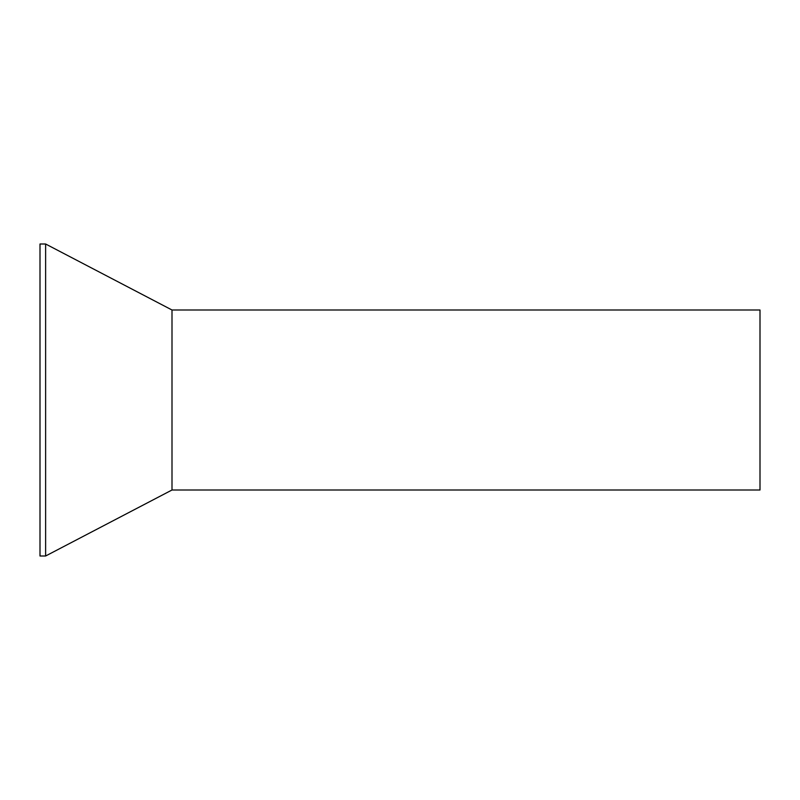 <?xml version="1.0" encoding="UTF-8"?>
<svg xmlns="http://www.w3.org/2000/svg" width="800" height="800" viewBox="0 0 800 800"><rect width="100%" height="100%" fill="white"/><g stroke="black" fill="none" stroke-linecap="round" stroke-linejoin="round"><path stroke-width="1.2" d="M172 310L760 310L760 490L172 490L45.62 556L45.62 244L172 310L172 490M45.62 244L40 244L40 556L45.62 556"/></g></svg>
